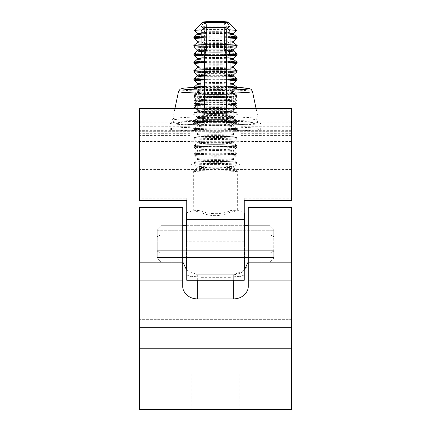 <?xml version="1.0" encoding="UTF-8"?>
<svg xmlns="http://www.w3.org/2000/svg" width="431" height="431" viewBox="0 0 431 431"><rect width="100%" height="100%" fill="white"/><g stroke="black" fill="none" stroke-linecap="round" stroke-linejoin="round"><path stroke-width="0.32" stroke-dasharray="2.15 1.62" d="M215.5 409.45L191.843 409.45L215.5 409.45M215.5 373.785L191.843 373.785L215.5 373.785M248.251 243.887L248.251 262.662L248.251 243.887M291.561 243.887L291.561 262.662L291.561 243.887M139.439 243.887L139.439 262.662L139.439 243.887M182.749 243.887L182.749 262.662L182.749 243.887M139.439 319.673L139.439 207.5L139.439 373.785L139.439 319.673L291.561 319.673L291.561 241.177L291.561 319.673L139.439 319.673M248.105 262.086L248.251 241.177L248.251 259.85C247.771 268.782 242.922 273.75 233.694 274.752L244.248 270.334M186.752 270.339L197.306 274.752L233.694 274.752L233.694 298.898C237.756 298.85 241.209 297.557 244.059 295.009C246.774 292.39 248.175 289.729 248.251 287.024L248.251 207.5L248.251 241.177L248.251 207.5L291.561 207.5L291.561 280.096L248.251 280.096M182.895 262.086L182.749 259.85L182.889 262.086M291.561 280.096L291.561 409.45L139.439 409.45L139.439 207.5L182.749 207.5L182.749 287.024C182.819 289.713 184.215 292.374 186.941 295.009C189.769 297.546 193.223 298.845 197.306 298.898L233.694 298.898M197.306 298.898L197.306 274.752L186.704 270.291M197.306 280.279L197.306 274.752L233.694 274.752L233.694 280.279M291.561 319.673L291.561 373.785L291.561 319.673M291.561 373.785L139.439 373.785L291.561 373.785M248.251 287.024L248.251 259.85L248.251 287.024M190.028 126.703L190.028 162.686C188.886 165.472 202.899 168.575 215.5 168.322C228.101 168.575 242.114 165.472 240.972 162.686L240.972 129.871A25.472 1.153 180 0 1 215.5 131.024A25.472 1.153 180 0 1 190.028 129.871L190.028 126.703L139.439 126.703L139.439 131.299L139.439 108.531M244.248 280.279L244.248 198.212L291.561 198.212L291.561 108.531M186.752 200.625L186.752 198.212L139.439 198.212L139.439 126.703M186.752 198.212L186.752 280.279M186.752 242.982L186.752 263.907L186.752 242.982M244.248 244.797L244.248 223.872L244.248 244.797M190.028 117.981L139.439 117.981M291.561 198.212L291.561 200.625M139.439 200.625L139.439 198.212M240.972 162.686L240.972 129.871M291.561 117.981L240.972 117.981M291.561 126.703L240.972 126.703M244.248 198.212L244.248 200.625M190.028 162.686L190.028 129.871M194.526 30.332A20.995 0.948 180 0 1 215.5 29.421A20.995 0.948 180 0 1 236.474 30.332M194.203 36.872A21.334 0.964 180 0 1 215.5 35.962A21.334 0.964 180 0 1 236.797 36.872M194.392 36.931A21.108 0.954 180 0 1 215.5 35.972A21.108 0.954 180 0 1 236.608 36.931A21.108 0.954 180 0 1 215.5 37.885A21.108 0.954 180 0 1 194.392 36.931M236.84 36.915A21.431 0.97 0 0 0 215.5 36.037A21.431 0.97 0 0 0 194.16 36.915L194.887 36.71C199.612 36.182 206.514 35.94 215.592 35.972C231.754 35.902 238.979 36.953 236.84 36.915M193.869 37.131A21.663 0.981 180 0 1 215.5 36.209A21.663 0.981 180 0 1 237.131 37.131M194.203 45.233A21.334 0.964 180 0 1 215.5 44.323A21.334 0.964 180 0 1 236.797 45.233M194.392 45.293A21.108 0.954 180 0 1 215.5 44.334A21.108 0.954 180 0 1 236.608 45.293A21.108 0.954 180 0 1 215.5 46.246A21.108 0.954 180 0 1 194.392 45.293M236.84 45.277A21.431 0.97 0 0 0 215.5 44.398A21.431 0.97 0 0 0 194.16 45.277L194.887 45.072C199.612 44.549 206.514 44.301 215.592 44.334C231.754 44.264 238.979 45.314 236.84 45.277M193.869 45.492A21.663 0.981 180 0 1 215.5 44.571A21.663 0.981 180 0 1 237.131 45.492M194.203 53.595A21.334 0.964 180 0 1 215.5 52.684A21.334 0.964 180 0 1 236.797 53.595M194.392 53.654A21.108 0.954 180 0 1 215.5 52.695A21.108 0.954 180 0 1 236.608 53.654A21.108 0.954 180 0 1 215.5 54.608A21.108 0.954 180 0 1 194.392 53.654M236.84 53.638A21.431 0.97 0 0 0 215.5 52.76A21.431 0.97 0 0 0 194.16 53.638L194.887 53.433C199.612 52.911 206.514 52.663 215.592 52.695C231.754 52.625 238.979 53.676 236.84 53.638M193.869 53.853A21.663 0.981 180 0 1 215.5 52.932A21.663 0.981 180 0 1 237.131 53.853M194.203 61.956A21.334 0.964 180 0 1 215.5 61.051A21.334 0.964 180 0 1 236.797 61.956M194.392 62.016A21.108 0.954 180 0 1 215.5 61.057A21.108 0.954 180 0 1 236.608 62.016A21.108 0.954 180 0 1 215.5 62.969A21.108 0.954 180 0 1 194.392 62.016M236.84 61.999A21.431 0.97 0 0 0 215.5 61.121A21.431 0.97 0 0 0 194.16 61.999L194.887 61.795C199.612 61.272 206.514 61.024 215.592 61.057C231.754 60.986 238.979 62.037 236.84 61.999M193.869 62.215A21.663 0.981 180 0 1 215.5 61.294A21.663 0.981 180 0 1 237.131 62.215M194.203 70.318A21.334 0.964 180 0 1 215.5 69.413A21.334 0.964 180 0 1 236.797 70.318M194.392 70.377A21.108 0.954 180 0 1 215.5 69.418A21.108 0.954 180 0 1 236.608 70.377A21.108 0.954 180 0 1 215.5 71.331A21.108 0.954 180 0 1 194.392 70.377M236.84 70.361A21.431 0.97 0 0 0 215.5 69.483A21.431 0.97 0 0 0 194.16 70.361L194.887 70.156C199.612 69.633 206.514 69.386 215.592 69.418C231.754 69.348 238.979 70.398 236.84 70.361M193.869 70.576A21.663 0.981 180 0 1 215.5 69.655A21.663 0.981 180 0 1 237.131 70.576M194.203 78.679A21.334 0.964 180 0 1 215.5 77.774A21.334 0.964 180 0 1 236.797 78.679M194.392 78.738A21.108 0.954 180 0 1 215.5 77.779A21.108 0.954 180 0 1 236.608 78.738A21.108 0.954 180 0 1 215.5 79.692A21.108 0.954 180 0 1 194.392 78.738M236.84 78.722A21.431 0.97 0 0 0 215.5 77.844A21.431 0.97 0 0 0 194.16 78.722L194.887 78.517C199.612 77.995 206.514 77.747 215.592 77.779C231.754 77.709 238.979 78.76 236.84 78.722M193.869 78.938A21.663 0.981 180 0 1 215.5 78.016A21.663 0.981 180 0 1 237.131 78.938M194.203 87.04A21.334 0.964 180 0 1 215.5 86.135A21.334 0.964 180 0 1 236.797 87.04M194.392 87.1A21.108 0.954 180 0 1 215.5 86.141A21.108 0.954 180 0 1 236.608 87.1A21.108 0.954 180 0 1 215.5 88.053A21.108 0.954 180 0 1 194.392 87.1M236.84 87.084A21.431 0.97 0 0 0 215.5 86.205A21.431 0.97 0 0 0 194.16 87.084L194.887 86.879C199.612 86.356 206.514 86.108 215.592 86.141C231.754 86.071 238.979 87.121 236.84 87.084M193.869 87.299A21.663 0.981 180 0 1 215.5 86.378A21.663 0.981 180 0 1 237.131 87.299M194.165 95.461A21.334 0.964 180 0 1 194.203 95.402A21.334 0.964 180 0 1 215.5 94.497A21.334 0.964 180 0 1 236.797 95.402A21.334 0.964 180 0 1 236.834 95.461A21.334 0.964 180 0 1 215.5 96.425A21.334 0.964 180 0 1 194.165 95.461M194.392 95.461A21.108 0.954 180 0 1 215.5 94.508A21.108 0.954 180 0 1 236.608 95.461A21.108 0.954 180 0 1 215.5 96.415A21.108 0.954 180 0 1 194.392 95.461M236.931 95.537A21.431 0.97 0 0 0 236.894 95.477A21.431 0.97 0 0 0 236.84 95.445A21.431 0.97 0 0 0 215.5 94.567A21.431 0.97 0 0 0 194.16 95.445A21.431 0.97 0 0 0 194.106 95.477A21.431 0.97 0 0 0 194.069 95.537A21.431 0.97 0 0 0 215.5 96.506A21.431 0.97 0 0 0 236.931 95.537M193.837 95.72A21.663 0.981 180 0 1 193.853 95.682A21.663 0.981 180 0 1 193.869 95.666A21.663 0.981 180 0 1 215.5 94.739A21.663 0.981 180 0 1 237.131 95.666A21.663 0.981 180 0 1 237.147 95.682A21.663 0.981 180 0 1 237.163 95.72A21.663 0.981 180 0 1 215.5 96.7A21.663 0.981 180 0 1 193.837 95.72M194.165 103.823A21.334 0.964 180 0 1 194.203 103.763A21.334 0.964 180 0 1 215.5 102.858A21.334 0.964 180 0 1 236.797 103.763A21.334 0.964 180 0 1 236.834 103.823A21.431 0.97 0 0 0 215.5 102.928A21.431 0.97 0 0 0 194.16 103.806A21.431 0.97 0 0 0 194.106 103.839A21.431 0.97 0 0 0 194.069 103.898A21.431 0.97 0 0 0 215.5 104.868A21.431 0.97 0 0 0 236.931 103.898A21.431 0.97 0 0 0 236.894 103.839A21.431 0.97 0 0 0 236.84 103.806A21.334 0.964 180 0 1 215.5 104.787A21.334 0.964 180 0 1 194.165 103.823L194.887 103.602C199.612 103.079 206.514 102.831 215.592 102.864C231.754 102.793 238.979 103.844 236.84 103.806M194.392 103.823A21.108 0.954 180 0 1 215.5 102.869A21.108 0.954 180 0 1 236.608 103.823A21.108 0.954 180 0 1 215.5 104.776A21.108 0.954 180 0 1 194.392 103.823M193.837 104.081A21.663 0.981 180 0 1 193.853 104.043A21.663 0.981 180 0 1 193.869 104.027A21.663 0.981 180 0 1 215.5 103.101A21.663 0.981 180 0 1 237.131 104.027A21.663 0.981 180 0 1 237.147 104.043A21.663 0.981 180 0 1 237.163 104.081A21.663 0.981 180 0 1 215.5 105.062A21.663 0.981 180 0 1 193.837 104.081M194.165 112.184A21.334 0.964 180 0 1 194.203 112.13A21.334 0.964 180 0 1 215.5 111.22A21.334 0.964 180 0 1 236.797 112.13A21.334 0.964 180 0 1 236.834 112.184A21.334 0.964 180 0 1 215.5 113.148A21.334 0.964 180 0 1 194.165 112.184M194.392 112.184A21.108 0.954 180 0 1 215.5 111.23A21.108 0.954 180 0 1 236.608 112.184A21.108 0.954 180 0 1 215.5 113.137A21.108 0.954 180 0 1 194.392 112.184M236.931 112.259A21.431 0.97 0 0 0 236.894 112.2A21.431 0.97 0 0 0 236.84 112.168A21.431 0.97 0 0 0 215.5 111.29A21.431 0.97 0 0 0 194.16 112.168A21.431 0.97 0 0 0 194.106 112.2A21.431 0.97 0 0 0 194.069 112.259A21.431 0.97 0 0 0 215.5 113.229A21.431 0.97 0 0 0 236.931 112.259M193.837 112.443A21.663 0.981 180 0 1 193.853 112.405A21.663 0.981 180 0 1 193.869 112.389A21.663 0.981 180 0 1 215.5 111.462A21.663 0.981 180 0 1 237.131 112.389A21.663 0.981 180 0 1 237.147 112.405A21.663 0.981 180 0 1 237.163 112.443A21.663 0.981 180 0 1 215.5 113.423A21.663 0.981 180 0 1 193.837 112.443M194.165 120.545A21.334 0.964 180 0 1 194.203 120.491A21.334 0.964 180 0 1 215.5 119.581A21.334 0.964 180 0 1 236.797 120.491A21.334 0.964 180 0 1 236.834 120.545A21.334 0.964 180 0 1 215.5 121.51A21.334 0.964 180 0 1 194.165 120.545M194.392 120.545A21.108 0.954 180 0 1 215.5 119.592A21.108 0.954 180 0 1 236.608 120.545A21.108 0.954 180 0 1 215.5 121.499A21.108 0.954 180 0 1 194.392 120.545M236.931 120.621A21.431 0.97 0 0 0 236.894 120.561A21.431 0.97 0 0 0 236.84 120.529A21.431 0.97 0 0 0 215.5 119.651A21.431 0.97 0 0 0 194.16 120.529A21.431 0.97 0 0 0 194.106 120.561A21.431 0.97 0 0 0 194.069 120.621A21.431 0.97 0 0 0 215.5 121.59A21.431 0.97 0 0 0 236.931 120.621M193.837 120.804A21.663 0.981 180 0 1 193.853 120.766A21.663 0.981 180 0 1 193.869 120.75A21.663 0.981 180 0 1 215.5 119.823A21.663 0.981 180 0 1 237.131 120.75A21.663 0.981 180 0 1 237.147 120.766A21.663 0.981 180 0 1 237.163 120.804A21.663 0.981 180 0 1 215.5 121.784A21.663 0.981 180 0 1 193.837 120.804M194.165 128.907A21.334 0.964 180 0 1 194.203 128.853A21.334 0.964 180 0 1 215.5 127.942A21.334 0.964 180 0 1 236.797 128.853A21.334 0.964 180 0 1 236.834 128.907A21.431 0.97 0 0 0 215.5 128.012A21.431 0.97 0 0 0 194.16 128.891A21.431 0.97 0 0 0 194.106 128.923A21.431 0.97 0 0 0 194.069 128.982A21.431 0.97 0 0 0 215.5 129.952A21.431 0.97 0 0 0 236.931 128.982A21.431 0.97 0 0 0 236.894 128.923A21.431 0.97 0 0 0 236.84 128.891A21.334 0.964 180 0 1 215.5 129.871A21.334 0.964 180 0 1 194.165 128.907L194.887 128.686C199.612 128.163 206.514 127.915 215.592 127.948C231.754 127.878 238.979 128.928 236.84 128.891M194.392 128.907A21.108 0.954 180 0 1 215.5 127.953A21.108 0.954 180 0 1 236.608 128.907A21.108 0.954 180 0 1 215.5 129.86A21.108 0.954 180 0 1 194.392 128.907M193.837 129.165A21.663 0.981 180 0 1 193.853 129.128A21.663 0.981 180 0 1 193.869 129.111A21.663 0.981 180 0 1 215.5 128.185A21.663 0.981 180 0 1 237.131 129.111A21.663 0.981 180 0 1 237.147 129.128A21.663 0.981 180 0 1 237.163 129.165A21.663 0.981 180 0 1 215.5 130.146A21.663 0.981 180 0 1 193.837 129.165M194.165 137.268A21.334 0.964 180 0 1 194.203 137.214A21.334 0.964 180 0 1 215.5 136.304A21.334 0.964 180 0 1 236.797 137.214A21.334 0.964 180 0 1 236.834 137.268A21.334 0.964 180 0 1 215.5 138.232A21.334 0.964 180 0 1 194.165 137.268M194.392 137.268A21.108 0.954 180 0 1 215.5 136.315A21.108 0.954 180 0 1 236.608 137.268A21.108 0.954 180 0 1 215.5 138.222A21.108 0.954 180 0 1 194.392 137.268M236.931 137.344A21.431 0.97 0 0 0 236.894 137.29A21.431 0.97 0 0 0 236.84 137.252A21.431 0.97 0 0 0 215.5 136.374A21.431 0.97 0 0 0 194.16 137.252A21.431 0.97 0 0 0 194.106 137.29A21.431 0.97 0 0 0 194.069 137.344A21.431 0.97 0 0 0 215.5 138.313A21.431 0.97 0 0 0 236.931 137.344M193.837 137.527A21.663 0.981 180 0 1 193.853 137.489A21.663 0.981 180 0 1 193.869 137.473A21.663 0.981 180 0 1 215.5 136.546A21.663 0.981 180 0 1 237.131 137.473A21.663 0.981 180 0 1 237.147 137.489A21.663 0.981 180 0 1 237.163 137.527A21.663 0.981 180 0 1 215.5 138.507A21.663 0.981 180 0 1 193.837 137.527M194.165 145.63A21.334 0.964 180 0 1 194.203 145.576A21.334 0.964 180 0 1 215.5 144.665A21.334 0.964 180 0 1 236.797 145.576A21.334 0.964 180 0 1 236.834 145.63A21.431 0.97 0 0 0 215.5 144.735A21.431 0.97 0 0 0 194.16 145.613A21.431 0.97 0 0 0 194.106 145.651A21.431 0.97 0 0 0 194.069 145.705A21.431 0.97 0 0 0 215.5 146.675A21.431 0.97 0 0 0 236.931 145.705A21.431 0.97 0 0 0 236.894 145.651A21.431 0.97 0 0 0 236.84 145.613A21.334 0.964 180 0 1 215.5 146.594A21.334 0.964 180 0 1 194.165 145.63L194.887 145.409C199.612 144.886 206.514 144.638 215.592 144.676C231.754 144.6 238.979 145.651 236.84 145.613M194.392 145.63A21.108 0.954 180 0 1 215.5 144.676A21.108 0.954 180 0 1 236.608 145.63A21.108 0.954 180 0 1 215.5 146.583A21.108 0.954 180 0 1 194.392 145.63M193.837 145.888A21.663 0.981 180 0 1 193.853 145.85A21.663 0.981 180 0 1 193.869 145.834A21.663 0.981 180 0 1 215.5 144.908A21.663 0.981 180 0 1 237.131 145.834A21.663 0.981 180 0 1 237.147 145.85A21.663 0.981 180 0 1 237.163 145.888A21.663 0.981 180 0 1 215.5 146.869A21.663 0.981 180 0 1 193.837 145.888M194.165 153.991A21.334 0.964 180 0 1 194.203 153.937A21.334 0.964 180 0 1 215.5 153.027A21.334 0.964 180 0 1 236.797 153.937A21.334 0.964 180 0 1 236.834 153.991A21.334 0.964 180 0 1 215.5 154.955A21.334 0.964 180 0 1 194.165 153.991M194.392 153.991A21.108 0.954 180 0 1 215.5 153.037A21.108 0.954 180 0 1 236.608 153.991A21.108 0.954 180 0 1 215.5 154.945A21.108 0.954 180 0 1 194.392 153.991M236.931 154.066A21.431 0.97 0 0 0 236.894 154.012A21.431 0.97 0 0 0 236.84 153.975A21.431 0.97 0 0 0 215.5 153.097A21.431 0.97 0 0 0 194.16 153.975A21.431 0.97 0 0 0 194.106 154.012A21.431 0.97 0 0 0 194.069 154.066A21.431 0.97 0 0 0 215.5 155.036A21.431 0.97 0 0 0 236.931 154.066M193.837 154.25A21.663 0.981 180 0 1 193.853 154.212A21.663 0.981 180 0 1 193.869 154.196A21.663 0.981 180 0 1 215.5 153.269A21.663 0.981 180 0 1 237.131 154.196A21.663 0.981 180 0 1 237.147 154.212A21.663 0.981 180 0 1 237.163 154.25A21.663 0.981 180 0 1 215.5 155.23A21.663 0.981 180 0 1 193.837 154.25M194.165 162.352A21.334 0.964 180 0 1 194.203 162.298A21.334 0.964 180 0 1 215.5 161.388A21.334 0.964 180 0 1 236.797 162.298A21.334 0.964 180 0 1 236.834 162.352A21.334 0.964 180 0 1 215.5 163.317A21.334 0.964 180 0 1 194.165 162.352M194.392 162.352A21.108 0.954 180 0 1 215.5 161.399A21.108 0.954 180 0 1 236.608 162.352A21.108 0.954 180 0 1 215.5 163.306A21.108 0.954 180 0 1 194.392 162.352M236.931 162.428A21.431 0.97 0 0 0 236.894 162.374A21.431 0.97 0 0 0 236.84 162.336A21.431 0.97 0 0 0 215.5 161.458A21.431 0.97 0 0 0 194.16 162.336A21.431 0.97 0 0 0 194.106 162.374A21.431 0.97 0 0 0 194.069 162.428A21.431 0.97 0 0 0 215.5 163.397A21.431 0.97 0 0 0 236.931 162.428M193.837 162.611A21.663 0.981 180 0 1 193.853 162.573A21.663 0.981 180 0 1 193.869 162.557A21.663 0.981 180 0 1 215.5 161.63A21.663 0.981 180 0 1 237.131 162.557A21.663 0.981 180 0 1 237.147 162.573A21.663 0.981 180 0 1 237.163 162.611A21.663 0.981 180 0 1 215.5 163.591A21.663 0.981 180 0 1 193.837 162.611M237.336 171.107A21.836 0.986 180 0 1 215.5 172.093A21.836 0.986 180 0 1 193.664 171.107A21.836 0.986 180 0 1 193.702 171.048A21.836 0.986 180 0 1 215.5 170.121A21.836 0.986 180 0 1 237.298 171.048A21.836 0.986 180 0 1 237.336 171.107L237.336 210.263C237.217 210.807 234.793 211.427 230.057 212.111L230.057 277.327L200.943 277.327L191.332 276.675L200.943 275.888L200.943 210.635C208.405 214.67 222.515 214.703 230.057 210.635L237.282 210.204L244.248 212.817M193.664 171.107L193.718 210.209M230.057 212.111C222.595 216.804 208.485 216.841 200.943 212.111C196.207 211.422 193.783 210.807 193.664 210.263L200.943 210.635M244.614 244.797L244.614 223.872L244.614 244.797M186.386 244.797L186.386 223.872L186.386 244.797M244.614 269.941L244.614 212.957M244.614 225.693L244.614 262.086M200.943 275.888L230.057 275.888L230.057 210.635M186.386 269.941L186.386 212.957M186.386 225.693L186.386 262.086M200.943 212.111L200.943 277.327M230.057 275.888L239.668 276.675L230.057 277.327M230.057 88.086A21.663 0.981 180 0 1 200.943 88.086M200.943 87.886A21.431 0.97 0 0 0 230.057 87.886M230.057 87.805A21.334 0.964 180 0 1 200.943 87.805M230.057 79.724A21.663 0.981 180 0 1 200.943 79.724M200.943 79.525A21.431 0.97 0 0 0 230.057 79.525M230.057 79.444A21.334 0.964 180 0 1 200.943 79.444M230.057 71.363A21.663 0.981 180 0 1 200.943 71.363M200.943 71.163A21.431 0.97 0 0 0 230.057 71.163M230.057 71.083A21.334 0.964 180 0 1 200.943 71.083M230.057 63.001A21.663 0.981 180 0 1 200.943 63.001M200.943 62.802A21.431 0.97 0 0 0 230.057 62.802M230.057 62.721A21.334 0.964 180 0 1 200.943 62.721M230.057 54.64A21.663 0.981 180 0 1 200.943 54.64M200.943 54.441A21.431 0.97 0 0 0 230.057 54.441M230.057 54.36A21.334 0.964 180 0 1 200.943 54.36M230.057 46.279A21.663 0.981 180 0 1 200.943 46.279M200.943 46.079A21.431 0.97 0 0 0 230.057 46.079M230.057 45.998A21.334 0.964 180 0 1 200.943 45.998M230.057 37.917A21.663 0.981 180 0 1 200.943 37.917M200.943 37.718A21.431 0.97 0 0 0 230.057 37.718M230.057 37.637A21.334 0.964 180 0 1 200.943 37.637M229.755 31.07A20.995 0.948 180 0 1 201.245 31.07M170.008 129.009A45.492 2.058 0 0 0 215.5 131.067A45.492 2.058 0 0 0 260.992 129.009A45.492 2.058 0 0 0 215.5 126.951A45.492 2.058 0 0 0 170.008 129.009L170.008 123.191A45.492 2.058 0 0 0 215.5 125.249A45.492 2.058 0 0 0 260.992 123.191A45.492 2.058 0 0 0 215.5 121.133A45.492 2.058 0 0 0 170.008 123.191M260.992 129.009L260.992 123.191M238.79 129.009A23.29 1.056 0 0 0 215.5 127.953A23.29 1.056 0 0 0 192.21 129.009A23.29 1.056 0 0 0 215.5 130.065A23.29 1.056 0 0 0 238.79 129.009L238.79 123.191A23.29 1.056 0 0 0 215.5 122.14A23.29 1.056 0 0 0 192.21 123.191A23.29 1.056 0 0 0 215.5 124.247A23.29 1.056 0 0 0 238.79 123.191M192.21 129.009L192.21 123.191M215.5 87.762A19.767 0.894 0 0 0 195.776 88.711A19.767 0.894 0 0 0 215.5 89.551A19.767 0.894 0 0 0 235.224 88.711A19.767 0.894 0 0 0 215.5 87.762M215.5 90.575A18.194 0.824 180 0 1 197.344 89.804A18.194 0.824 180 0 1 197.306 89.75A18.194 0.824 180 0 1 215.5 88.931A18.194 0.824 180 0 1 233.694 89.75A18.194 0.824 180 0 1 233.656 89.804A18.194 0.824 180 0 1 215.5 90.575M215.5 95.03A21.836 0.986 180 0 1 193.713 94.103A21.836 0.986 180 0 1 193.713 93.974A21.836 0.986 180 0 1 215.5 93.053A21.836 0.986 180 0 1 237.287 93.974A21.836 0.986 180 0 1 237.287 94.103A21.836 0.986 180 0 1 215.5 95.03M215.5 92.32A18.194 0.824 180 0 1 197.306 91.496A18.194 0.824 180 0 1 197.344 91.442A18.194 0.824 180 0 1 215.5 90.672A18.194 0.824 180 0 1 233.656 91.442A18.194 0.824 180 0 1 233.694 91.496A18.194 0.824 180 0 1 215.5 92.32M215.5 97.411A18.194 0.824 180 0 1 197.344 96.641A18.194 0.824 180 0 1 197.306 96.587A18.194 0.824 180 0 1 215.5 95.763A18.194 0.824 180 0 1 233.694 96.587A18.194 0.824 180 0 1 233.656 96.641A18.194 0.824 180 0 1 215.5 97.411M215.5 101.861A21.836 0.986 180 0 1 193.713 100.94A21.836 0.986 180 0 1 193.713 100.811A21.836 0.986 180 0 1 215.5 99.884A21.836 0.986 180 0 1 237.287 100.811A21.836 0.986 180 0 1 237.287 100.94A21.836 0.986 180 0 1 215.5 101.861M215.5 99.152A18.194 0.824 180 0 1 197.306 98.327A18.194 0.824 180 0 1 197.344 98.273A18.194 0.824 180 0 1 215.5 97.503A18.194 0.824 180 0 1 233.656 98.273A18.194 0.824 180 0 1 233.694 98.327A18.194 0.824 180 0 1 215.5 99.152M215.5 104.243A18.194 0.824 180 0 1 197.344 103.472A18.194 0.824 180 0 1 197.306 103.418A18.194 0.824 180 0 1 215.5 102.594A18.194 0.824 180 0 1 233.694 103.418A18.194 0.824 180 0 1 233.656 103.472A18.194 0.824 180 0 1 215.5 104.243M215.5 108.693A21.836 0.986 180 0 1 193.713 107.772A21.836 0.986 180 0 1 193.713 107.642A21.836 0.986 180 0 1 215.5 106.721A21.836 0.986 180 0 1 237.287 107.642A21.836 0.986 180 0 1 237.287 107.772A21.836 0.986 180 0 1 215.5 108.693M215.5 105.983A18.194 0.824 180 0 1 197.306 105.164A18.194 0.824 180 0 1 197.344 105.11A18.194 0.824 180 0 1 215.5 104.34A18.194 0.824 180 0 1 233.656 105.11A18.194 0.824 180 0 1 233.694 105.164A18.194 0.824 180 0 1 215.5 105.983M215.5 111.074A18.194 0.824 180 0 1 197.344 110.304A18.194 0.824 180 0 1 197.306 110.255A18.194 0.824 180 0 1 215.5 109.431A18.194 0.824 180 0 1 233.694 110.255A18.194 0.824 180 0 1 233.656 110.304A18.194 0.824 180 0 1 215.5 111.074M215.5 115.53A21.836 0.986 180 0 1 193.713 114.603A21.836 0.986 180 0 1 193.713 114.479A21.836 0.986 180 0 1 215.5 113.552A21.836 0.986 180 0 1 237.287 114.479A21.836 0.986 180 0 1 237.287 114.603A21.836 0.986 180 0 1 215.5 115.53M215.5 112.82A18.194 0.824 180 0 1 197.306 111.995A18.194 0.824 180 0 1 197.344 111.941A18.194 0.824 180 0 1 215.5 111.171A18.194 0.824 180 0 1 233.656 111.941A18.194 0.824 180 0 1 233.694 111.995A18.194 0.824 180 0 1 215.5 112.82M215.5 117.911A18.194 0.824 180 0 1 197.344 117.14A18.194 0.824 180 0 1 197.306 117.087A18.194 0.824 180 0 1 215.5 116.262A18.194 0.824 180 0 1 233.694 117.087A18.194 0.824 180 0 1 233.656 117.14A18.194 0.824 180 0 1 215.5 117.911M215.5 122.361A21.836 0.986 180 0 1 193.713 121.44A21.836 0.986 180 0 1 193.713 121.31A21.836 0.986 180 0 1 215.5 120.384A21.836 0.986 180 0 1 237.287 121.31A21.836 0.986 180 0 1 237.287 121.44A21.836 0.986 180 0 1 215.5 122.361M215.5 119.651A18.194 0.824 180 0 1 197.306 118.827A18.194 0.824 180 0 1 197.344 118.773A18.194 0.824 180 0 1 215.5 118.008A18.194 0.824 180 0 1 233.656 118.773A18.194 0.824 180 0 1 233.694 118.827A18.194 0.824 180 0 1 215.5 119.651M215.5 122.323A19.239 0.873 0 0 0 196.304 123.25A19.239 0.873 0 0 0 215.5 124.063A19.239 0.873 0 0 0 234.696 123.25A19.239 0.873 0 0 0 215.5 122.323M199.693 89.987L230.057 90.025L230.057 115.885L230.057 28.204L230.057 90.02C230.17 88.409 229.292 87.45 227.417 87.137L199.693 87.321A33.44 1.514 0 0 0 193.734 87.504L199.607 87.321A3.637 1.719 88.6 0 1 199.693 87.321M231.307 87.321A3.637 1.719 -88.6 0 1 231.393 87.321L237.265 87.498A33.44 1.514 0 0 0 231.307 87.321L231.393 87.321A3.637 1.719 -88.6 0 1 232.988 90.068A37.001 1.676 180 0 1 252.496 91.528M178.504 91.528A37.001 1.676 180 0 1 198.012 90.068L197.71 117.049A3.637 1.514 -91.2 0 0 199.192 121.58L231.808 121.58A3.637 1.514 91.2 0 0 233.29 117.049L232.988 90.068L230.057 90.58M231.808 121.58A39.183 1.772 180 0 1 254.683 123.191A39.183 1.772 180 0 1 231.808 124.801L226.895 125.055L227.498 125.006L226.415 123.115A3.637 3.27 0 0 0 230.057 119.845L230.057 108.531L230.057 119.845L230.52 121.116L233.29 120.567A42.744 1.934 0 0 0 258.244 118.789A42.744 1.934 0 0 0 233.29 117.049L230.52 117.334L230.057 115.885A3.637 3.114 180 0 1 226.415 118.999L227.498 121.273L226.895 121.326M204.585 108.531L204.585 123.115L203.502 125.006L227.498 125.006C229.389 124.5 230.396 123.201 230.52 121.116M204.105 121.326L203.502 121.273L204.585 118.999A3.637 3.114 180 0 1 200.943 115.885L200.943 28.204L200.943 115.885L200.48 117.334L197.71 117.049A42.744 1.934 0 0 0 172.756 118.789A42.744 1.934 0 0 0 197.71 120.567L200.48 121.116C200.604 123.207 201.611 124.5 203.502 125.006L199.192 124.801A39.183 1.772 180 0 1 176.317 123.191A39.183 1.772 180 0 1 199.192 121.58M204.585 90.165L204.585 31.598A3.637 1.25 180 0 0 200.943 32.842L200.943 77.381C201.175 76.944 202.387 76.702 204.585 76.659L226.415 76.659C228.613 76.702 229.825 76.944 230.057 77.381L230.057 32.842A3.637 1.25 180 0 0 226.415 31.598L226.415 90.165M230.057 94.001L230.057 77.381M200.943 98.936L200.943 108.531M203.583 90.171C201.708 90.558 200.83 91.625 200.943 93.371L200.943 94.001M226.415 87.148L226.415 73.642L204.585 73.642L200.943 74.035M233.171 108.531L233.29 120.567A3.637 1.514 -91.2 0 1 231.883 124.807L227.406 125.022M203.594 125.022L199.117 124.807A3.637 1.514 91.2 0 1 197.71 120.567L197.829 108.531M226.415 27.277L226.361 26.824C226.065 24.184 225.478 22.832 224.599 22.768L228.753 24.664L229.885 26.851L230.057 28.209A3.637 0.932 0 0 0 226.415 27.277L226.415 73.642L230.057 74.035M229.885 26.851A3.637 0.905 -14.3 0 0 226.361 26.824L204.639 26.824L204.585 27.277A3.637 0.932 180 0 0 200.943 28.209L201.115 26.851L202.247 24.664L206.357 22.762L224.643 22.762L224.599 40.455L226.329 46.85A3.637 1.579 161 0 0 229.788 44.415C228.823 42.48 227.094 41.16 224.599 40.455L206.401 40.455C203.911 41.16 202.177 42.48 201.212 44.415L200.943 45.729A3.637 1.654 180 0 0 204.585 47.383L206.401 40.455L206.401 22.768C205.522 22.832 204.935 24.184 204.639 26.824A3.637 0.905 -165.7 0 0 201.115 26.851M204.585 31.598L204.639 31.156C204.935 28.613 205.522 27.428 206.401 27.606M224.599 27.606C225.478 27.428 226.065 28.613 226.361 31.156L226.415 31.598M201.212 44.415A3.637 1.579 -161 0 0 204.671 46.85L226.329 46.85L226.415 47.383A3.637 1.654 180 0 0 230.057 45.729L229.788 44.415M200.48 121.116L200.943 119.845A3.637 3.27 180 0 0 204.585 123.115M200.943 90.02C200.83 88.409 201.708 87.45 203.583 87.137L199.607 87.321A3.637 1.719 88.6 0 0 198.012 90.068L200.943 90.58M200.48 117.334C200.604 119.387 201.611 120.696 203.502 121.273M174.916 108.531L172.756 118.789C171.872 118.525 174.049 123.616 174.776 122.937L180.858 124.036L199.117 124.807A3.637 1.514 91.2 0 0 199.192 124.801M227.498 121.273C229.389 120.696 230.396 119.382 230.52 117.334M231.808 124.801A3.637 1.514 -91.2 0 0 231.883 124.807C241.807 124.597 248.8 124.252 252.862 123.762L256.213 122.943C256.941 123.643 259.133 118.477 258.244 118.789L256.084 108.531M201.121 31.479A3.637 1.212 -165.3 0 1 204.639 31.156L226.361 31.156A3.637 1.212 165.3 0 1 229.879 31.479M227.417 90.171C229.292 90.558 230.17 91.625 230.057 93.371M182.749 225.693L160.914 225.693L160.914 234.793L270.086 234.793L160.914 234.793L157.272 236.608L157.272 237.066L157.272 229.33L160.914 225.693L160.914 262.086L157.272 258.444L160.914 262.086L160.914 252.986L157.272 251.165L157.272 229.33L157.272 236.608L160.914 234.793L160.914 225.693L160.914 262.086L270.086 262.086L270.086 225.693L270.086 234.793L273.728 236.608L273.728 257.533L273.728 250.713L273.728 251.165L270.086 252.986L270.086 262.086L270.086 225.693L270.086 234.793L273.728 236.608L273.728 258.444L273.728 251.165L270.086 252.986L270.086 262.086L273.728 258.444L273.728 250.713L157.272 250.713L157.272 258.444L157.272 229.33L160.914 225.693L270.086 225.693L273.728 229.33L273.728 258.444L270.086 262.086L248.251 262.086M248.251 225.693L270.086 225.693L273.728 229.33L273.728 237.066L157.272 237.066L157.272 230.24L157.272 257.533L273.728 257.533L273.728 250.713L157.272 250.713L157.272 251.165L160.914 252.986L270.086 252.986L160.914 252.986L160.914 262.086L182.749 262.086M157.272 230.24L273.728 230.24L273.728 257.533L157.272 257.533L157.272 230.24L273.728 230.24L273.728 237.066L157.272 237.066L157.272 230.24M186.752 225.693L244.248 225.693M186.752 262.086L244.248 262.086M182.749 241.177L139.439 241.177L182.749 241.177M291.561 241.177L248.251 241.177L291.561 241.177M186.941 295.009L139.439 295.009M291.561 295.009L244.059 295.009M291.561 327.274L139.439 327.274M182.749 280.096L139.439 280.096M291.561 348.792L139.439 348.792M291.561 165.946L139.439 165.946M244.248 241.236L186.752 241.236M190.028 135.576L139.439 135.576M190.028 141.524L139.439 141.524M190.028 133.696L139.439 133.696M190.028 122.846L139.439 122.846M291.561 141.524L240.972 141.524M291.561 135.576L240.972 135.576M291.561 133.696L240.972 133.696M291.561 122.846L240.972 122.846M291.561 131.293L139.439 131.293L291.561 131.299M291.561 130.658L139.439 130.658M291.561 169.448L139.439 169.448M197.597 34.211A17.93 0.814 180 0 1 215.5 33.446A17.93 0.814 180 0 1 233.403 34.211M197.597 42.572A17.93 0.814 180 0 1 215.5 41.807A17.93 0.814 180 0 1 233.403 42.572M197.597 50.933A17.93 0.814 180 0 1 215.5 50.168A17.93 0.814 180 0 1 233.403 50.933M197.597 59.295A17.93 0.814 180 0 1 215.5 58.53A17.93 0.814 180 0 1 233.403 59.295M197.597 67.656A17.93 0.814 180 0 1 215.5 66.891A17.93 0.814 180 0 1 233.403 67.656M197.597 76.018A17.93 0.814 180 0 1 215.5 75.253A17.93 0.814 180 0 1 233.403 76.018M197.597 84.379A17.93 0.814 180 0 1 215.5 83.619A17.93 0.814 180 0 1 233.403 84.379M197.57 92.789A17.93 0.814 180 0 1 197.597 92.74A17.93 0.814 180 0 1 215.5 91.981A17.93 0.814 180 0 1 233.403 92.74A17.93 0.814 180 0 1 233.43 92.789A17.93 0.814 180 0 1 215.5 93.602A17.93 0.814 180 0 1 197.57 92.789M197.57 101.15A17.93 0.814 180 0 1 197.597 101.102A17.93 0.814 180 0 1 215.5 100.342A17.93 0.814 180 0 1 233.403 101.102A17.93 0.814 180 0 1 233.43 101.15A17.93 0.814 180 0 1 215.5 101.964A17.93 0.814 180 0 1 197.57 101.15M197.57 109.512A17.93 0.814 180 0 1 197.597 109.469A17.93 0.814 180 0 1 215.5 108.704A17.93 0.814 180 0 1 233.403 109.469A17.93 0.814 180 0 1 233.43 109.512A17.93 0.814 180 0 1 215.5 110.325A17.93 0.814 180 0 1 197.57 109.512M197.57 117.873A17.93 0.814 180 0 1 197.597 117.83A17.93 0.814 180 0 1 215.5 117.065A17.93 0.814 180 0 1 233.403 117.83A17.93 0.814 180 0 1 233.43 117.873A17.93 0.814 180 0 1 215.5 118.687A17.93 0.814 180 0 1 197.57 117.873M197.57 126.235A17.93 0.814 180 0 1 197.597 126.191A17.93 0.814 180 0 1 215.5 125.426A17.93 0.814 180 0 1 233.403 126.191A17.93 0.814 180 0 1 233.43 126.235A17.93 0.814 180 0 1 215.5 127.048A17.93 0.814 180 0 1 197.57 126.235M197.57 134.596A17.93 0.814 180 0 1 197.597 134.553A17.93 0.814 180 0 1 215.5 133.788A17.93 0.814 180 0 1 233.403 134.553A17.93 0.814 180 0 1 233.43 134.596A17.93 0.814 180 0 1 215.5 135.409A17.93 0.814 180 0 1 197.57 134.596M197.57 142.957A17.93 0.814 180 0 1 197.597 142.914A17.93 0.814 180 0 1 215.5 142.149A17.93 0.814 180 0 1 233.403 142.914A17.93 0.814 180 0 1 233.43 142.957A17.93 0.814 180 0 1 215.5 143.771A17.93 0.814 180 0 1 197.57 142.957M197.57 151.319A17.93 0.814 180 0 1 197.597 151.276A17.93 0.814 180 0 1 215.5 150.511A17.93 0.814 180 0 1 233.403 151.276A17.93 0.814 180 0 1 233.43 151.319A17.93 0.814 180 0 1 215.5 152.132A17.93 0.814 180 0 1 197.57 151.319M197.57 159.68A17.93 0.814 180 0 1 197.597 159.637A17.93 0.814 180 0 1 215.5 158.872A17.93 0.814 180 0 1 233.403 159.637A17.93 0.814 180 0 1 233.43 159.68A17.93 0.814 180 0 1 215.5 160.494A17.93 0.814 180 0 1 197.57 159.68M197.57 168.042A17.93 0.814 180 0 1 197.597 167.998A17.93 0.814 180 0 1 215.5 167.233A17.93 0.814 180 0 1 233.403 167.998A17.93 0.814 180 0 1 233.43 168.042A17.93 0.814 180 0 1 215.5 168.855A17.93 0.814 180 0 1 197.57 168.042M230.057 84.902A17.93 0.814 180 0 1 200.943 84.902M230.057 76.54A17.93 0.814 180 0 1 200.943 76.54M230.057 68.179A17.93 0.814 180 0 1 200.943 68.179M230.057 59.817A17.93 0.814 180 0 1 200.943 59.817M230.057 51.456A17.93 0.814 180 0 1 200.943 51.456M230.057 43.095A17.93 0.814 180 0 1 200.943 43.095M230.057 34.733A17.93 0.814 180 0 1 200.943 34.733M197.63 33.187A17.897 0.808 180 0 1 197.603 33.144A17.897 0.808 180 0 1 215.5 32.336A17.897 0.808 180 0 1 233.397 33.144A17.897 0.808 180 0 1 233.37 33.187M230.057 33.618A17.897 0.808 180 0 1 200.943 33.618M193.934 38.246A21.593 0.975 180 0 1 193.907 38.197A21.593 0.975 180 0 1 215.5 37.222A21.593 0.975 180 0 1 237.093 38.197A21.593 0.975 180 0 1 237.066 38.246M197.63 41.548A17.897 0.808 180 0 1 197.603 41.505A17.897 0.808 180 0 1 215.5 40.697A17.897 0.808 180 0 1 233.397 41.505A17.897 0.808 180 0 1 233.37 41.548M230.057 41.979A17.897 0.808 180 0 1 200.943 41.979M193.934 46.607A21.593 0.975 180 0 1 193.907 46.559A21.593 0.975 180 0 1 215.5 45.584A21.593 0.975 180 0 1 237.093 46.559A21.593 0.975 180 0 1 237.066 46.607M197.63 49.91A17.897 0.808 180 0 1 197.603 49.867A17.897 0.808 180 0 1 215.5 49.059A17.897 0.808 180 0 1 233.397 49.867A17.897 0.808 180 0 1 233.37 49.91M230.057 50.341A17.897 0.808 180 0 1 200.943 50.341M193.934 54.969A21.593 0.975 180 0 1 193.907 54.92A21.593 0.975 180 0 1 215.5 53.945A21.593 0.975 180 0 1 237.093 54.92A21.593 0.975 180 0 1 237.066 54.969M197.63 58.271A17.897 0.808 180 0 1 197.603 58.228A17.897 0.808 180 0 1 215.5 57.42A17.897 0.808 180 0 1 233.397 58.228A17.897 0.808 180 0 1 233.37 58.271M230.057 58.702A17.897 0.808 180 0 1 200.943 58.702M193.934 63.33A21.593 0.975 180 0 1 193.907 63.282A21.593 0.975 180 0 1 215.5 62.306A21.593 0.975 180 0 1 237.093 63.282A21.593 0.975 180 0 1 237.066 63.33M197.63 66.633A17.897 0.808 180 0 1 197.603 66.589A17.897 0.808 180 0 1 215.5 65.781A17.897 0.808 180 0 1 233.397 66.589A17.897 0.808 180 0 1 233.37 66.633M230.057 67.064A17.897 0.808 180 0 1 200.943 67.064M193.934 71.691A21.593 0.975 180 0 1 193.907 71.643A21.593 0.975 180 0 1 215.5 70.668A21.593 0.975 180 0 1 237.093 71.643A21.593 0.975 180 0 1 237.066 71.691M197.63 74.994A17.897 0.808 180 0 1 197.603 74.951A17.897 0.808 180 0 1 215.5 74.143A17.897 0.808 180 0 1 233.397 74.951A17.897 0.808 180 0 1 233.37 74.994M230.057 75.425A17.897 0.808 180 0 1 200.943 75.425M193.934 80.053A21.593 0.975 180 0 1 193.907 80.004A21.593 0.975 180 0 1 215.5 79.029A21.593 0.975 180 0 1 237.093 80.004A21.593 0.975 180 0 1 237.066 80.053M197.63 83.355A17.897 0.808 180 0 1 197.603 83.312A17.897 0.808 180 0 1 215.5 82.504A17.897 0.808 180 0 1 233.397 83.312A17.897 0.808 180 0 1 233.37 83.355M230.057 83.786A17.897 0.808 180 0 1 200.943 83.786M194.203 95.402L197.845 92.218L193.934 88.414A21.593 0.975 180 0 1 193.907 88.366A21.593 0.975 180 0 1 215.5 87.391A21.593 0.975 180 0 1 237.093 88.366A21.593 0.975 180 0 1 237.066 88.414L233.37 91.717A17.897 0.808 180 0 1 215.5 92.487A17.897 0.808 180 0 1 197.63 91.717A17.897 0.808 180 0 1 197.603 91.674A17.897 0.808 180 0 1 215.5 90.866A17.897 0.808 180 0 1 233.397 91.674A17.897 0.808 180 0 1 233.37 91.717L233.403 92.74L236.797 95.402M193.907 96.727A21.593 0.975 180 0 1 215.5 95.752A21.593 0.975 180 0 1 237.093 96.727A21.593 0.975 180 0 1 237.066 96.776A21.593 0.975 180 0 1 215.5 97.708A21.593 0.975 180 0 1 193.934 96.776A21.593 0.975 180 0 1 193.907 96.727M197.603 100.04A17.897 0.808 180 0 1 215.5 99.227A17.897 0.808 180 0 1 233.397 100.04A17.897 0.808 180 0 1 233.37 100.078A17.897 0.808 180 0 1 215.5 100.849A17.897 0.808 180 0 1 197.63 100.078A17.897 0.808 180 0 1 197.603 100.04M193.907 105.089A21.593 0.975 180 0 1 215.5 104.113A21.593 0.975 180 0 1 237.093 105.089A21.593 0.975 180 0 1 237.066 105.137A21.593 0.975 180 0 1 215.5 106.069A21.593 0.975 180 0 1 193.934 105.137A21.593 0.975 180 0 1 193.907 105.089M197.603 108.402A17.897 0.808 180 0 1 215.5 107.588A17.897 0.808 180 0 1 233.397 108.402A17.897 0.808 180 0 1 233.37 108.44A17.897 0.808 180 0 1 215.5 109.21A17.897 0.808 180 0 1 197.63 108.44A17.897 0.808 180 0 1 197.603 108.402M193.907 113.45A21.593 0.975 180 0 1 215.5 112.475A21.593 0.975 180 0 1 237.093 113.45A21.593 0.975 180 0 1 237.066 113.498A21.593 0.975 180 0 1 215.5 114.43A21.593 0.975 180 0 1 193.934 113.498A21.593 0.975 180 0 1 193.907 113.45M197.603 116.763A17.897 0.808 180 0 1 215.5 115.95A17.897 0.808 180 0 1 233.397 116.763A17.897 0.808 180 0 1 233.37 116.801A17.897 0.808 180 0 1 215.5 117.571A17.897 0.808 180 0 1 197.63 116.801A17.897 0.808 180 0 1 197.603 116.763M193.907 121.811A21.593 0.975 180 0 1 215.5 120.836A21.593 0.975 180 0 1 237.093 121.811A21.593 0.975 180 0 1 237.066 121.865A21.593 0.975 180 0 1 215.5 122.792A21.593 0.975 180 0 1 193.934 121.865A21.593 0.975 180 0 1 193.907 121.811M197.603 125.125A17.897 0.808 180 0 1 215.5 124.311A17.897 0.808 180 0 1 233.397 125.125A17.897 0.808 180 0 1 233.37 125.162A17.897 0.808 180 0 1 215.5 125.933A17.897 0.808 180 0 1 197.63 125.162A17.897 0.808 180 0 1 197.603 125.125M193.907 130.173A21.593 0.975 180 0 1 215.5 129.198A21.593 0.975 180 0 1 237.093 130.173A21.593 0.975 180 0 1 237.066 130.227A21.593 0.975 180 0 1 215.5 131.153A21.593 0.975 180 0 1 193.934 130.227A21.593 0.975 180 0 1 193.907 130.173M197.603 133.486A17.897 0.808 180 0 1 215.5 132.673A17.897 0.808 180 0 1 233.397 133.486A17.897 0.808 180 0 1 233.37 133.524A17.897 0.808 180 0 1 215.5 134.294A17.897 0.808 180 0 1 197.63 133.524A17.897 0.808 180 0 1 197.603 133.486M193.907 138.534A21.593 0.975 180 0 1 215.5 137.559A21.593 0.975 180 0 1 237.093 138.534A21.593 0.975 180 0 1 237.066 138.588A21.593 0.975 180 0 1 215.5 139.515A21.593 0.975 180 0 1 193.934 138.588A21.593 0.975 180 0 1 193.907 138.534M197.603 141.847A17.897 0.808 180 0 1 215.5 141.034A17.897 0.808 180 0 1 233.397 141.847A17.897 0.808 180 0 1 233.37 141.885A17.897 0.808 180 0 1 215.5 142.656A17.897 0.808 180 0 1 197.63 141.885A17.897 0.808 180 0 1 197.603 141.847M193.907 146.896A21.593 0.975 180 0 1 215.5 145.92A21.593 0.975 180 0 1 237.093 146.896A21.593 0.975 180 0 1 237.066 146.949A21.593 0.975 180 0 1 215.5 147.876A21.593 0.975 180 0 1 193.934 146.949A21.593 0.975 180 0 1 193.907 146.896M197.603 150.209A17.897 0.808 180 0 1 215.5 149.395A17.897 0.808 180 0 1 233.397 150.209A17.897 0.808 180 0 1 233.37 150.247A17.897 0.808 180 0 1 215.5 151.017A17.897 0.808 180 0 1 197.63 150.247A17.897 0.808 180 0 1 197.603 150.209M193.907 155.257A21.593 0.975 180 0 1 215.5 154.282A21.593 0.975 180 0 1 237.093 155.257A21.593 0.975 180 0 1 237.066 155.311A21.593 0.975 180 0 1 215.5 156.237A21.593 0.975 180 0 1 193.934 155.311A21.593 0.975 180 0 1 193.907 155.257M197.603 158.57A17.897 0.808 180 0 1 215.5 157.757A17.897 0.808 180 0 1 233.397 158.57A17.897 0.808 180 0 1 233.37 158.608A17.897 0.808 180 0 1 215.5 159.378A17.897 0.808 180 0 1 197.63 158.608A17.897 0.808 180 0 1 197.603 158.57M233.397 166.932A17.897 0.808 180 0 1 233.37 166.969A17.897 0.808 180 0 1 215.5 167.74A17.897 0.808 180 0 1 197.63 166.969A17.897 0.808 180 0 1 197.603 166.932A17.897 0.808 180 0 1 215.5 166.118A17.897 0.808 180 0 1 233.397 166.932M193.907 163.618A21.593 0.975 180 0 1 215.5 162.643A21.593 0.975 180 0 1 237.093 163.618A21.593 0.975 180 0 1 237.066 163.672A21.593 0.975 180 0 1 215.5 164.599A21.593 0.975 180 0 1 193.934 163.672A21.593 0.975 180 0 1 193.907 163.618M230.057 89.088A21.593 0.975 180 0 1 200.943 89.088M230.057 80.726A21.593 0.975 180 0 1 200.943 80.726M230.057 72.365A21.593 0.975 180 0 1 200.943 72.365M230.057 64.003A21.593 0.975 180 0 1 200.943 64.003M230.057 55.642A21.593 0.975 180 0 1 200.943 55.642M230.057 47.281A21.593 0.975 180 0 1 200.943 47.281M230.057 38.919A21.593 0.975 180 0 1 200.943 38.919M204.585 27.277L204.585 87.148M204.585 118.999L204.585 94.615L226.415 94.615L226.415 118.999M200.943 92.961A3.637 1.654 180 0 0 204.585 94.615L204.585 47.383M226.415 47.383L226.415 94.615A3.637 1.654 180 0 0 230.057 92.961M206.401 22.768L224.599 22.768M226.415 123.115L226.415 108.531M191.843 373.785L191.843 409.45M291.561 262.662L248.251 262.662L291.561 262.662M182.749 262.662L139.439 262.662L182.749 262.662M182.749 225.117L139.439 225.117L182.749 225.117M291.561 225.117L248.251 225.117L291.561 225.117M239.157 373.785L239.157 409.45M291.561 141.282L139.439 141.282M244.248 263.907L186.752 263.907M244.248 223.872L186.752 223.872M291.561 169.798L139.439 169.798M194.203 103.763L197.845 100.579L193.934 96.776L193.853 95.682M236.797 103.763L233.155 100.579L237.066 96.776L237.147 95.682M194.203 112.13L197.845 108.941L193.934 105.137L193.853 104.043M236.797 112.13L233.155 108.941L237.066 105.137L237.147 104.043M194.203 120.491L197.845 117.302L193.934 113.498L193.853 112.405M236.797 120.491L233.155 117.302L237.066 113.498L237.147 112.405M194.203 128.853L197.845 125.663L193.934 121.865L193.853 120.766M236.797 128.853L233.155 125.663L237.066 121.865L237.147 120.766M194.203 137.214L197.845 134.025L193.934 130.227L193.853 129.128M236.797 137.214L233.155 134.025L237.066 130.227L237.147 129.128M194.203 145.576L197.845 142.386L193.934 138.588L193.853 137.489M236.797 145.576L233.155 142.386L237.066 138.588L237.147 137.489M194.203 153.937L197.845 150.748L193.934 146.949L193.853 145.85M236.797 153.937L233.155 150.748L237.066 146.949L237.147 145.85M194.203 162.298L197.845 159.109L193.934 155.311L193.853 154.212M236.797 162.298L233.155 159.109L237.066 155.311L237.147 154.212M193.702 171.048L197.845 167.47L193.934 163.672L193.853 162.573M237.298 171.048L233.155 167.47L237.066 163.672L237.147 162.573M236.84 95.445C238.979 95.483 231.754 94.432 215.592 94.502C206.514 94.47 199.612 94.718 194.887 95.24L194.16 95.445M236.84 112.168C238.979 112.205 231.754 111.155 215.592 111.225C206.514 111.193 199.612 111.44 194.887 111.963L194.16 112.168M236.84 120.529C238.979 120.567 231.754 119.516 215.592 119.586C206.514 119.554 199.612 119.802 194.887 120.324L194.16 120.529M236.84 137.252C238.979 137.29 231.754 136.239 215.592 136.309C206.514 136.277 199.612 136.525 194.887 137.047L194.16 137.252M236.84 153.975C238.979 154.012 231.754 152.962 215.592 153.037C206.514 153 199.612 153.247 194.887 153.77L194.16 153.975M236.84 162.336C238.979 162.374 231.754 161.323 215.592 161.399C206.514 161.361 199.612 161.609 194.887 162.131L194.16 162.336M186.386 263.907L244.614 263.907M186.752 212.817L193.718 210.204M186.386 274.822L191.332 276.675M244.614 274.822L239.668 276.675M186.386 223.872L244.614 223.872M197.344 89.804L195.776 88.711M197.344 91.442L193.713 93.974M197.344 96.641L193.713 94.103M197.344 98.273L193.713 100.811M197.344 103.472L193.713 100.94M197.344 105.11L193.713 107.642M197.344 110.304L193.713 107.772M197.344 111.941L193.713 114.479M197.344 117.14L193.713 114.603M197.344 118.773L193.713 121.31M196.304 123.25L193.713 121.44M197.306 117.087L197.306 118.827M197.306 110.255L197.306 111.995M197.306 103.418L197.306 105.164M197.306 96.587L197.306 98.327M197.306 89.75L197.306 91.496M233.694 89.75L233.694 91.496M233.694 96.587L233.694 98.327M233.694 103.418L233.694 105.164M233.694 110.255L233.694 111.995M233.694 117.087L233.694 118.827M234.696 123.25L237.287 121.44M233.656 118.773L237.287 121.31M233.656 117.14L237.287 114.603M233.656 111.941L237.287 114.479M233.656 110.304L237.287 107.772M233.656 105.11L237.287 107.642M233.656 103.472L237.287 100.94M233.656 98.273L237.287 100.811M233.656 96.641L237.287 94.103M233.656 91.442L237.287 93.974M233.656 89.804L235.224 88.711M202.247 24.664L200.943 28.204M228.753 24.664L230.057 28.204M228.78 24.696C227.967 23.7 226.825 23.075 225.338 22.811L224.643 22.762M206.357 22.762C206.228 22.31 204.849 22.951 202.225 24.691L202.225 24.691"/><path stroke-width="0.65" d="M291.561 280.096L248.251 280.096L248.251 207.5L291.561 207.5L291.561 409.45L139.439 409.45L139.439 207.5L182.749 207.5L182.749 287.024C182.825 289.729 184.226 292.39 186.941 295.009L139.439 295.009M244.248 270.334L248.105 262.086M182.889 262.086L186.752 270.339M248.251 280.096L248.251 287.024C248.181 289.713 246.785 292.374 244.059 295.009C241.231 297.546 237.777 298.845 233.694 298.898L197.306 298.898C193.244 298.85 189.791 297.557 186.941 295.009M186.704 270.291L182.895 262.086M244.248 245.535L244.248 280.279L186.752 280.279L186.752 200.625L139.439 200.625L139.439 108.531L291.561 108.531L291.561 200.625L244.248 200.625L244.248 245.535M228.236 22.126A12.736 0.576 0 0 0 228.225 22.1A12.736 0.576 0 0 0 215.5 21.55A12.736 0.576 0 0 0 202.775 22.1A12.736 0.576 0 0 0 202.764 22.126A12.736 0.576 0 0 0 215.5 22.703A12.736 0.576 0 0 0 228.236 22.126M201.245 31.07A20.995 0.948 180 0 1 194.532 30.423A20.995 0.948 180 0 1 194.505 30.375A20.995 0.948 180 0 1 194.526 30.332L202.775 22.1M228.225 22.1L236.474 30.332A20.995 0.948 180 0 1 236.495 30.375A20.995 0.948 180 0 1 236.468 30.423A20.995 0.948 180 0 1 229.755 31.07M200.943 37.637A21.334 0.964 180 0 1 194.165 36.931A21.334 0.964 180 0 1 194.203 36.872L197.845 33.688L194.532 30.423M230.057 34.733A17.93 0.814 180 0 0 233.43 34.259A17.93 0.814 180 0 0 233.403 34.211L236.797 36.872A21.334 0.964 180 0 1 236.834 36.931A21.334 0.964 180 0 1 230.057 37.637M230.057 37.718A21.431 0.97 0 0 0 236.931 37.007A21.431 0.97 0 0 0 236.894 36.947A21.431 0.97 0 0 0 236.84 36.915L236.829 36.91M194.171 36.91L194.16 36.915A21.431 0.97 0 0 0 194.106 36.947A21.431 0.97 0 0 0 194.069 37.007A21.431 0.97 0 0 0 200.943 37.718M200.943 37.917A21.663 0.981 180 0 1 193.837 37.19A21.663 0.981 180 0 1 193.853 37.152A21.663 0.981 180 0 1 193.869 37.131L194.106 36.947M236.894 36.947L237.131 37.131A21.663 0.981 180 0 1 237.147 37.152A21.663 0.981 180 0 1 237.163 37.19A21.663 0.981 180 0 1 230.057 37.917M200.943 45.998A21.334 0.964 180 0 1 194.165 45.293A21.334 0.964 180 0 1 194.203 45.233L197.845 42.049L193.934 38.246A21.593 0.975 180 0 0 200.943 38.919M230.057 43.095A17.93 0.814 180 0 0 233.43 42.621A17.93 0.814 180 0 0 233.403 42.572L236.797 45.233A21.334 0.964 180 0 1 236.834 45.293A21.334 0.964 180 0 1 230.057 45.998M230.057 46.079A21.431 0.97 0 0 0 236.931 45.368A21.431 0.97 0 0 0 236.894 45.309A21.431 0.97 0 0 0 236.84 45.277L236.829 45.271M194.171 45.271L194.16 45.277A21.431 0.97 0 0 0 194.106 45.309A21.431 0.97 0 0 0 194.069 45.368A21.431 0.97 0 0 0 200.943 46.079M200.943 46.279A21.663 0.981 180 0 1 193.837 45.551A21.663 0.981 180 0 1 193.853 45.514A21.663 0.981 180 0 1 193.869 45.492L194.106 45.309M236.894 45.309L237.131 45.492A21.663 0.981 180 0 1 237.147 45.514A21.663 0.981 180 0 1 237.163 45.551A21.663 0.981 180 0 1 230.057 46.279M200.943 54.36A21.334 0.964 180 0 1 194.165 53.654A21.334 0.964 180 0 1 194.203 53.595L197.845 50.411L193.934 46.607A21.593 0.975 180 0 0 200.943 47.281M230.057 51.456A17.93 0.814 180 0 0 233.43 50.982A17.93 0.814 180 0 0 233.403 50.933L236.797 53.595A21.334 0.964 180 0 1 236.834 53.654A21.334 0.964 180 0 1 230.057 54.36M230.057 54.441A21.431 0.97 0 0 0 236.931 53.73A21.431 0.97 0 0 0 236.894 53.67A21.431 0.97 0 0 0 236.84 53.638L236.829 53.633M194.171 53.633L194.16 53.638A21.431 0.97 0 0 0 194.106 53.67A21.431 0.97 0 0 0 194.069 53.73A21.431 0.97 0 0 0 200.943 54.441M200.943 54.64A21.663 0.981 180 0 1 193.837 53.913A21.663 0.981 180 0 1 193.853 53.875A21.663 0.981 180 0 1 193.869 53.853L194.106 53.67M236.894 53.67L237.131 53.853A21.663 0.981 180 0 1 237.147 53.875A21.663 0.981 180 0 1 237.163 53.913A21.663 0.981 180 0 1 230.057 54.64M200.943 62.721A21.334 0.964 180 0 1 194.165 62.016A21.334 0.964 180 0 1 194.203 61.956L197.845 58.772L193.934 54.969A21.593 0.975 180 0 0 200.943 55.642M230.057 59.817A17.93 0.814 180 0 0 233.43 59.343A17.93 0.814 180 0 0 233.403 59.295L236.797 61.956A21.334 0.964 180 0 1 236.834 62.016A21.334 0.964 180 0 1 230.057 62.721M230.057 62.802A21.431 0.97 0 0 0 236.931 62.091A21.431 0.97 0 0 0 236.894 62.032A21.431 0.97 0 0 0 236.84 61.999L236.829 61.994M194.171 61.994L194.16 61.999A21.431 0.97 0 0 0 194.106 62.032A21.431 0.97 0 0 0 194.069 62.091A21.431 0.97 0 0 0 200.943 62.802M200.943 63.001A21.663 0.981 180 0 1 193.837 62.274A21.663 0.981 180 0 1 193.853 62.236A21.663 0.981 180 0 1 193.869 62.215L194.106 62.032M236.894 62.032L237.131 62.215A21.663 0.981 180 0 1 237.147 62.236A21.663 0.981 180 0 1 237.163 62.274A21.663 0.981 180 0 1 230.057 63.001M200.943 71.083A21.334 0.964 180 0 1 194.165 70.377A21.334 0.964 180 0 1 194.203 70.318L197.845 67.134L193.934 63.33A21.593 0.975 180 0 0 200.943 64.003M230.057 68.179A17.93 0.814 180 0 0 233.43 67.705A17.93 0.814 180 0 0 233.403 67.656L236.797 70.318A21.334 0.964 180 0 1 236.834 70.377A21.334 0.964 180 0 1 230.057 71.083M230.057 71.163A21.431 0.97 0 0 0 236.931 70.452A21.431 0.97 0 0 0 236.894 70.393A21.431 0.97 0 0 0 236.84 70.361L236.829 70.355M194.171 70.355L194.16 70.361A21.431 0.97 0 0 0 194.106 70.393A21.431 0.97 0 0 0 194.069 70.452A21.431 0.97 0 0 0 200.943 71.163M200.943 71.363A21.663 0.981 180 0 1 193.837 70.636A21.663 0.981 180 0 1 193.853 70.598A21.663 0.981 180 0 1 193.869 70.576L194.106 70.393M236.894 70.393L237.131 70.576A21.663 0.981 180 0 1 237.147 70.598A21.663 0.981 180 0 1 237.163 70.636A21.663 0.981 180 0 1 230.057 71.363M200.943 79.444A21.334 0.964 180 0 1 194.165 78.738A21.334 0.964 180 0 1 194.203 78.679L197.845 75.495L193.934 71.691A21.593 0.975 180 0 0 200.943 72.365M230.057 76.54A17.93 0.814 180 0 0 233.43 76.066A17.93 0.814 180 0 0 233.403 76.018L236.797 78.679A21.334 0.964 180 0 1 236.834 78.738A21.334 0.964 180 0 1 230.057 79.444M230.057 79.525A21.431 0.97 0 0 0 236.931 78.814A21.431 0.97 0 0 0 236.894 78.754A21.431 0.97 0 0 0 236.84 78.722L236.829 78.717M194.171 78.717L194.16 78.722A21.431 0.97 0 0 0 194.106 78.754A21.431 0.97 0 0 0 194.069 78.814A21.431 0.97 0 0 0 200.943 79.525M200.943 79.724A21.663 0.981 180 0 1 193.837 78.997A21.663 0.981 180 0 1 193.853 78.959A21.663 0.981 180 0 1 193.869 78.938L194.106 78.754M236.894 78.754L237.131 78.938A21.663 0.981 180 0 1 237.147 78.959A21.663 0.981 180 0 1 237.163 78.997A21.663 0.981 180 0 1 230.057 79.724M200.943 87.805A21.334 0.964 180 0 1 194.165 87.1A21.334 0.964 180 0 1 194.203 87.04L197.845 83.856L193.934 80.053A21.593 0.975 180 0 0 200.943 80.726M230.057 84.902A17.93 0.814 180 0 0 233.43 84.428A17.93 0.814 180 0 0 233.403 84.379L236.797 87.04A21.334 0.964 180 0 1 236.834 87.1A21.334 0.964 180 0 1 230.057 87.805M230.057 87.886A21.431 0.97 0 0 0 236.931 87.175A21.431 0.97 0 0 0 236.894 87.116A21.431 0.97 0 0 0 236.84 87.084L236.829 87.078M194.171 87.078L194.16 87.084A21.431 0.97 0 0 0 194.106 87.116A21.431 0.97 0 0 0 194.069 87.175A21.431 0.97 0 0 0 200.943 87.886M200.943 88.086A21.663 0.981 180 0 1 193.837 87.358A21.663 0.981 180 0 1 193.853 87.321A21.663 0.981 180 0 1 193.869 87.299L194.106 87.116M236.894 87.116L237.131 87.299A21.663 0.981 180 0 1 237.147 87.321A21.663 0.981 180 0 1 237.163 87.358A21.663 0.981 180 0 1 230.057 88.086M244.248 212.817L244.614 212.957L244.614 225.693M186.752 212.817L186.386 212.957L186.386 225.693M186.386 262.086L186.386 269.941M244.614 262.086L244.614 269.941M230.057 90.025L231.307 89.987A3.637 1.719 88.6 0 1 232.988 93.015L233.171 108.531M230.057 32.842L230.057 94.001C230.106 93.57 231.081 93.247 232.988 93.015A37.001 1.676 180 0 0 252.496 91.528L256.084 108.531M200.943 108.531L201.115 31.501A3.637 1.212 -165.3 0 1 201.121 31.479L200.943 32.842M200.943 77.381L200.943 93.371M197.829 108.531L198.012 93.015C199.914 93.241 200.894 93.57 200.943 94.001L200.943 98.936A3.637 1.939 180 0 0 204.585 100.87L226.415 100.87L226.415 56.008A3.637 1.939 -0 0 0 230.057 54.069L229.788 52.857C228.823 51.068 227.089 49.791 224.599 49.037L224.804 27.568C225.106 27.358 229.314 28.187 229.879 31.479C228.996 28.915 227.229 27.616 224.599 27.606L206.401 27.606C203.771 27.616 202.004 28.915 201.115 31.501C201.686 28.187 205.894 27.358 206.196 27.568L206.401 49.037L204.671 55.502A3.637 1.853 -160.1 0 1 201.212 52.857C202.177 51.068 203.906 49.791 206.401 49.037L224.599 49.037L226.329 55.502A3.637 1.853 -19.9 0 0 229.788 52.857M226.415 56.008L226.329 55.502L204.671 55.502L204.585 56.008A3.637 1.939 180 0 1 200.943 54.069L201.212 52.857M178.504 91.528A37.001 1.676 180 0 0 198.012 93.015A3.637 1.719 -88.6 0 1 199.693 89.987A33.44 1.514 0 0 1 193.734 87.504L183.719 88.15L180.11 89.169L178.504 91.528L174.916 108.531M182.749 225.693L186.752 225.693M244.248 225.693L248.251 225.693M182.749 262.086L186.752 262.086M244.248 262.086L248.251 262.086M182.749 280.096L139.439 280.096M291.561 327.274L139.439 327.274M291.561 295.009L244.059 295.009M291.561 348.792L139.439 348.792M233.694 298.898L233.694 280.279M197.306 280.279L197.306 298.898M244.248 219.487L186.752 219.487M291.561 150.015L139.439 150.015M200.943 34.733A17.93 0.814 180 0 1 197.57 34.259A17.93 0.814 180 0 1 197.597 34.211M200.943 43.095A17.93 0.814 180 0 1 197.57 42.621A17.93 0.814 180 0 1 197.597 42.572M200.943 51.456A17.93 0.814 180 0 1 197.57 50.982A17.93 0.814 180 0 1 197.597 50.933M200.943 59.817A17.93 0.814 180 0 1 197.57 59.343A17.93 0.814 180 0 1 197.597 59.295M200.943 68.179A17.93 0.814 180 0 1 197.57 67.705A17.93 0.814 180 0 1 197.597 67.656M200.943 76.54A17.93 0.814 180 0 1 197.57 76.066A17.93 0.814 180 0 1 197.597 76.018M200.943 84.902A17.93 0.814 180 0 1 197.57 84.428A17.93 0.814 180 0 1 197.597 84.379M233.403 34.211L233.37 33.187A17.897 0.808 180 0 1 230.057 33.618M200.943 33.618A17.897 0.808 180 0 1 197.63 33.187M233.403 42.572L233.37 41.548A17.897 0.808 180 0 1 230.057 41.979M200.943 41.979A17.897 0.808 180 0 1 197.63 41.548M233.403 50.933L233.37 49.91A17.897 0.808 180 0 1 230.057 50.341M200.943 50.341A17.897 0.808 180 0 1 197.63 49.91M233.403 59.295L233.37 58.271A17.897 0.808 180 0 1 230.057 58.702M200.943 58.702A17.897 0.808 180 0 1 197.63 58.271M233.403 67.656L233.37 66.633A17.897 0.808 180 0 1 230.057 67.064M200.943 67.064A17.897 0.808 180 0 1 197.63 66.633M233.403 76.018L233.37 74.994A17.897 0.808 180 0 1 230.057 75.425M200.943 75.425A17.897 0.808 180 0 1 197.63 74.994M233.403 84.379L233.37 83.355A17.897 0.808 180 0 1 230.057 83.786M200.943 83.786A17.897 0.808 180 0 1 197.63 83.355M237.147 87.321L237.066 88.414A21.593 0.975 180 0 1 230.057 89.088M200.943 89.088A21.593 0.975 180 0 1 193.934 88.414L193.853 87.321M233.37 83.355L237.066 80.053A21.593 0.975 180 0 1 230.057 80.726M233.37 74.994L237.066 71.691A21.593 0.975 180 0 1 230.057 72.365M233.37 66.633L237.066 63.33A21.593 0.975 180 0 1 230.057 64.003M233.37 58.271L237.066 54.969A21.593 0.975 180 0 1 230.057 55.642M233.37 49.91L237.066 46.607A21.593 0.975 180 0 1 230.057 47.281M233.37 41.548L237.066 38.246A21.593 0.975 180 0 1 230.057 38.919M231.307 89.987A33.44 1.514 0 0 0 237.265 87.504L249.517 88.549L251.198 89.395L252.496 91.528M226.415 108.531L226.415 100.87A3.637 1.923 -0.3 0 0 230.057 98.936M204.585 56.008L204.585 108.531M193.853 37.152L193.934 38.246M237.147 37.152L237.066 38.246M193.853 45.514L193.934 46.607M237.147 45.514L237.066 46.607M193.853 53.875L193.934 54.969M237.147 53.875L237.066 54.969M193.853 62.236L193.934 63.33M237.147 62.236L237.066 63.33M193.853 70.598L193.934 71.691M237.147 70.598L237.066 71.691M193.853 78.959L193.934 80.053M237.147 78.959L237.066 80.053M233.37 33.187L236.468 30.423M206.196 27.568L224.804 27.568"/></g></svg>
